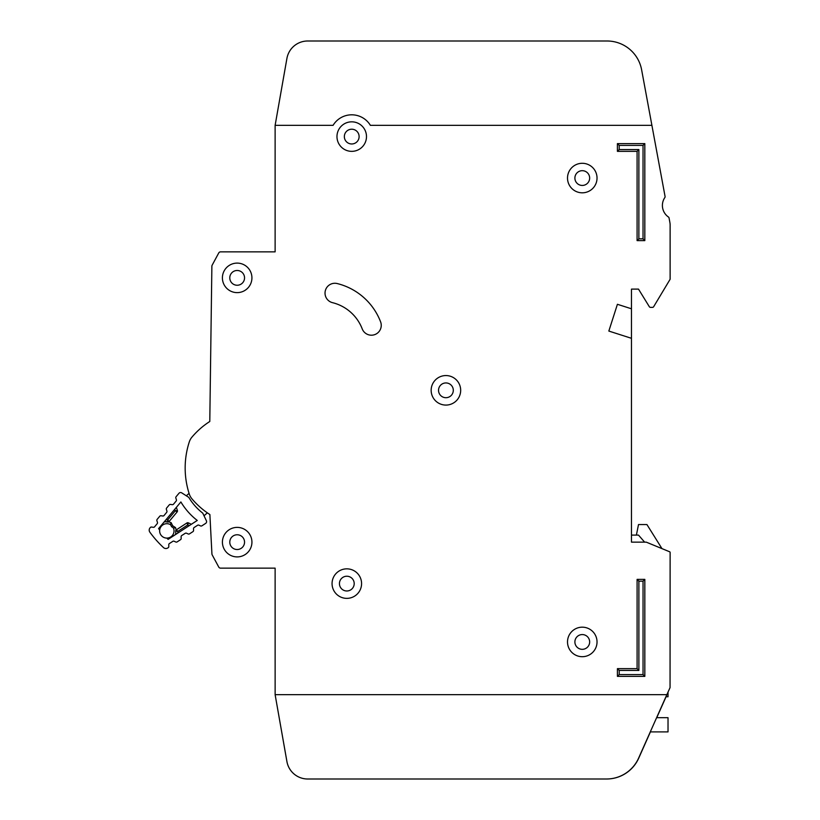 <?xml version="1.0" encoding="UTF-8"?>
<svg xmlns="http://www.w3.org/2000/svg" width="820" height="820" viewBox="0 0 820 820"><rect width="100%" height="100%" fill="white"/><g stroke="black" fill="none" stroke-linecap="round" stroke-linejoin="round"><path stroke-width="1.23" d="M181.722 492.861A2.111 2.111 0 0 0 178.965 493.291L176.105 496.705A1.404 1.404 0 0 0 175.849 498.047L176.392 499.718A1.404 1.404 0 0 1 176.136 501.051L173.532 504.167A1.404 1.404 0 0 1 172.251 504.659L170.519 504.423A1.404 1.404 0 0 0 169.248 504.905L166.624 508.031A1.404 1.404 0 0 0 166.368 509.353L166.901 511.055A1.404 1.404 0 0 1 166.644 512.377L164.051 515.513A1.404 1.404 0 0 1 162.76 516.005L161.048 515.749A1.404 1.404 0 0 0 159.767 516.231L157.163 519.347A1.404 1.404 0 0 0 156.897 520.679L157.44 522.361A1.404 1.404 0 0 1 157.184 523.693L154.58 526.809A1.404 1.404 0 0 1 153.309 527.301L151.567 527.055A1.404 1.404 0 0 0 150.296 527.547L150.019 527.885A3.516 3.516 0 0 0 149.875 532.211A108.947 108.947 0 0 0 163.477 547.576A3.516 3.516 0 0 0 167.792 547.955L168.161 547.719A1.404 1.404 0 0 0 168.797 546.509L168.766 544.757A1.404 1.404 0 0 1 169.402 543.547L172.815 541.343A1.404 1.404 0 0 1 174.178 541.251L175.767 541.989A1.404 1.404 0 0 0 177.13 541.897L180.533 539.683A1.404 1.404 0 0 0 181.169 538.463L181.117 536.741A1.404 1.404 0 0 1 181.773 535.511L185.197 533.328A1.404 1.404 0 0 1 186.529 533.226L188.159 533.963A1.404 1.404 0 0 0 189.502 533.861L192.925 531.647A1.404 1.404 0 0 0 193.561 530.438L193.53 528.685A1.404 1.404 0 0 1 194.176 527.486L197.579 525.271A1.404 1.404 0 0 1 198.942 525.179L200.531 525.917A1.404 1.404 0 0 0 201.894 525.825L205.635 523.396A2.111 2.111 0 0 0 206.384 520.72L202.765 513.156A57.205 57.205 0 0 1 188.784 497.371L181.722 492.861M166.839 538.094A7.206 7.206 0 0 0 173.389 527.906L173.389 527.906A7.206 7.206 0 0 1 166.839 538.094A7.206 7.206 0 0 1 159.685 530.017A99.804 99.804 0 0 1 158.578 528.603L180.882 501.953A66.348 66.348 0 0 0 197.261 520.454L168.11 539.365A99.804 99.804 0 0 1 166.839 538.094L168.11 539.365M158.578 528.603L159.685 530.017A7.206 7.206 0 0 1 170.591 524.749L171.575 526.696L173.573 528.029L171.575 526.696L170.498 524.544L171.103 522.617L172.661 525.733L175.572 527.66L176.105 530.028A1.404 1.404 0 0 1 176.351 529.833L177.827 531.38L175.716 531.032L175.777 534.394L175.716 531.032A1.404 1.404 0 0 1 176.351 529.833L186.95 522.945A1.404 1.404 0 0 1 188.313 522.852L187.78 524.933L186.95 522.945A1.404 1.404 0 0 1 188.313 522.852L191.367 524.277M207.347 512.848L204.026 515.79M186.324 495.803L189.071 493.363M168.817 521.797A1.404 1.404 0 0 0 169.043 521.571L167.68 519.921L167.772 522.063L164.441 521.592L168.817 521.797L171.031 522.73M175.572 527.66L173.573 528.029M176.372 507.344L177.417 510.542L176.372 507.344M174.773 509.251L175.285 510.829L177.151 511.885A1.404 1.404 0 0 0 177.417 510.542A1.404 1.404 0 0 1 177.151 511.885L169.043 521.571A1.404 1.404 0 0 1 167.772 522.063M166.04 519.685L167.68 519.921L175.285 510.829L177.417 510.542M172.661 525.733L171.575 526.696M631.472 542.133L631.472 338.311L608.84 331.065L617.409 304.292L631.472 308.791L631.472 289.111L638.493 289.111L649.327 306.711A1.404 1.404 0 0 0 650.526 307.377L652.464 307.377A1.404 1.404 0 0 0 653.663 306.7L670.022 279.435A0.707 0.707 0 0 0 670.124 279.077L670.124 225.028A14.053 14.053 0 0 0 669.889 222.476L669.048 217.935A1.404 1.404 0 0 0 668.464 217.034A14.053 14.053 0 0 1 664.856 197.528A1.404 1.404 0 0 0 665.071 196.472L651.9 125.337L370.394 125.347A21.791 21.791 0 0 0 333.074 125.347L275.12 125.347L275.12 251.863L220.59 251.863A2.111 2.111 0 0 0 218.735 252.97L212.134 265.229A2.111 2.111 0 0 0 211.878 266.203L209.787 421.49A79.427 79.427 0 0 0 191.921 437.162A14.053 14.053 0 0 0 189.307 441.867A84.347 84.347 0 0 0 189.307 494.101A14.053 14.053 0 0 0 191.931 498.816A79.427 79.427 0 0 0 209.879 514.54L211.929 553.951A2.111 2.111 0 0 0 212.175 554.843L218.735 567.03A2.111 2.111 0 0 0 220.59 568.147L275.12 568.147L275.13 694.653L666.865 694.653L670.053 687.631L670.124 552.444A0.707 0.707 0 0 0 669.694 551.798L646.365 542.184A0.707 0.707 0 0 0 646.088 542.133L631.472 542.133L631.472 535.101L638.503 535.101L644.612 542.133M665.922 696.764L668.023 696.764L668.023 692.111M650.28 731.901L668.023 731.901L668.023 717.684L656.615 717.684M636.392 535.101L638.503 524.564L646.939 524.564L661.966 548.611L669.694 551.798M332.059 583.604A14.76 14.76 0 0 0 346.819 598.364A14.76 14.76 0 0 0 361.579 583.604A14.76 14.76 0 0 0 346.819 568.844A14.76 14.76 0 0 0 332.059 583.604M567.512 641.937A14.76 14.76 0 0 0 582.272 656.697A14.76 14.76 0 0 0 597.032 641.937A14.76 14.76 0 0 0 582.272 627.177A14.76 14.76 0 0 0 567.512 641.937M431.156 390.32A14.76 14.76 0 0 0 445.916 405.08A14.76 14.76 0 0 0 460.676 390.32A14.76 14.76 0 0 0 445.916 375.56A14.76 14.76 0 0 0 431.156 390.32M222.404 277.867A14.76 14.76 0 0 0 237.164 292.627A14.76 14.76 0 0 0 251.924 277.867A14.76 14.76 0 0 0 237.164 263.107A14.76 14.76 0 0 0 222.404 277.867M222.415 542.143A14.76 14.76 0 0 0 237.175 556.903A14.76 14.76 0 0 0 251.935 542.143A14.76 14.76 0 0 0 237.175 527.383A14.76 14.76 0 0 0 222.415 542.143M567.512 178.053A14.76 14.76 0 0 0 582.272 192.813A14.76 14.76 0 0 0 597.032 178.053A14.76 14.76 0 0 0 582.272 163.293A14.76 14.76 0 0 0 567.512 178.053M336.969 136.591A14.76 14.76 0 0 0 351.729 151.351A14.76 14.76 0 0 0 366.489 136.591A14.76 14.76 0 0 0 351.729 121.831A14.76 14.76 0 0 0 336.969 136.591M381.249 325.356A9.84 9.84 0 0 0 380.593 321.829A62.556 62.556 0 0 0 337.225 283.556A9.84 9.84 0 0 0 325.314 290.752A9.84 9.84 0 0 0 332.5 302.662A42.876 42.876 0 0 1 362.225 328.892A9.84 9.84 0 0 0 381.249 325.356M354.199 583.604A7.38 7.38 0 0 1 346.819 590.984A7.38 7.38 0 0 1 339.439 583.604A7.38 7.38 0 0 1 346.819 576.224A7.38 7.38 0 0 1 354.199 583.604M359.109 136.591A7.38 7.38 0 0 1 351.729 143.971A7.38 7.38 0 0 1 344.349 136.591A7.38 7.38 0 0 1 351.729 129.212A7.38 7.38 0 0 1 359.109 136.591M589.652 178.063A7.38 7.38 0 0 1 582.272 185.443A7.38 7.38 0 0 1 574.892 178.063A7.38 7.38 0 0 1 582.272 170.683A7.38 7.38 0 0 1 589.652 178.063M244.544 542.143A7.38 7.38 0 0 1 237.164 549.523A7.38 7.38 0 0 1 229.784 542.143A7.38 7.38 0 0 1 237.164 534.763A7.38 7.38 0 0 1 244.544 542.143M244.544 277.867A7.38 7.38 0 0 1 237.164 285.247A7.38 7.38 0 0 1 229.784 277.867A7.38 7.38 0 0 1 237.164 270.487A7.38 7.38 0 0 1 244.544 277.867M453.296 390.32A7.38 7.38 0 0 1 445.916 397.7A7.38 7.38 0 0 1 438.536 390.32A7.38 7.38 0 0 1 445.916 382.94A7.38 7.38 0 0 1 453.296 390.32M589.652 641.947A7.38 7.38 0 0 1 582.272 649.327A7.38 7.38 0 0 1 574.892 641.947A7.38 7.38 0 0 1 582.272 634.567A7.38 7.38 0 0 1 589.652 641.947M648.651 107.768L641.609 69.741A35.147 35.147 0 0 0 607.046 41L307.684 41A21.084 21.084 0 0 0 286.918 58.425L275.12 125.347M189.307 441.867A14.053 14.053 0 0 1 191.921 437.162M651.9 125.337L641.609 69.741M650.414 731.901L638.729 758.151A35.147 35.147 0 0 1 606.626 779L307.684 779A21.084 21.084 0 0 1 286.918 761.575L275.12 694.653L286.928 761.575A21.084 21.084 0 0 0 307.695 779L606.492 779A35.147 35.147 0 0 0 638.595 758.151L666.865 694.653M656.748 717.684L666.055 696.764M608.84 331.065L617.409 304.292L631.472 308.791L631.472 338.311M637.099 579.381L644.827 579.381L644.827 676.377L617.419 676.377L617.419 668.649L637.099 668.649L637.099 579.381L638.882 581.175L638.882 670.432L619.202 670.432L619.202 674.593L643.044 674.593L643.044 581.175L638.882 581.175M644.827 240.608L637.089 240.608L637.089 151.351L617.409 151.351L617.409 143.613L644.817 143.613L644.827 240.608L643.034 238.825L643.034 145.406L619.192 145.406L619.192 149.558L638.872 149.558L638.872 238.825L643.034 238.825M643.034 145.406L644.817 143.613M619.192 145.406L617.409 143.613M637.089 240.608L638.872 238.825M619.192 149.558L617.409 151.351M637.089 151.351L638.872 149.558M617.419 668.649L619.202 670.432M619.202 674.593L617.419 676.377M643.044 674.593L644.827 676.377M637.099 668.649L638.882 670.432M643.044 581.175L644.827 579.381M159.685 530.017A7.206 7.206 0 0 1 170.591 524.749M165.281 521.715L164.113 521.991M175.347 534.671L175.757 533.553M177.858 533.041L177.827 531.38L187.78 524.933L189.276 525.63"/></g></svg>
